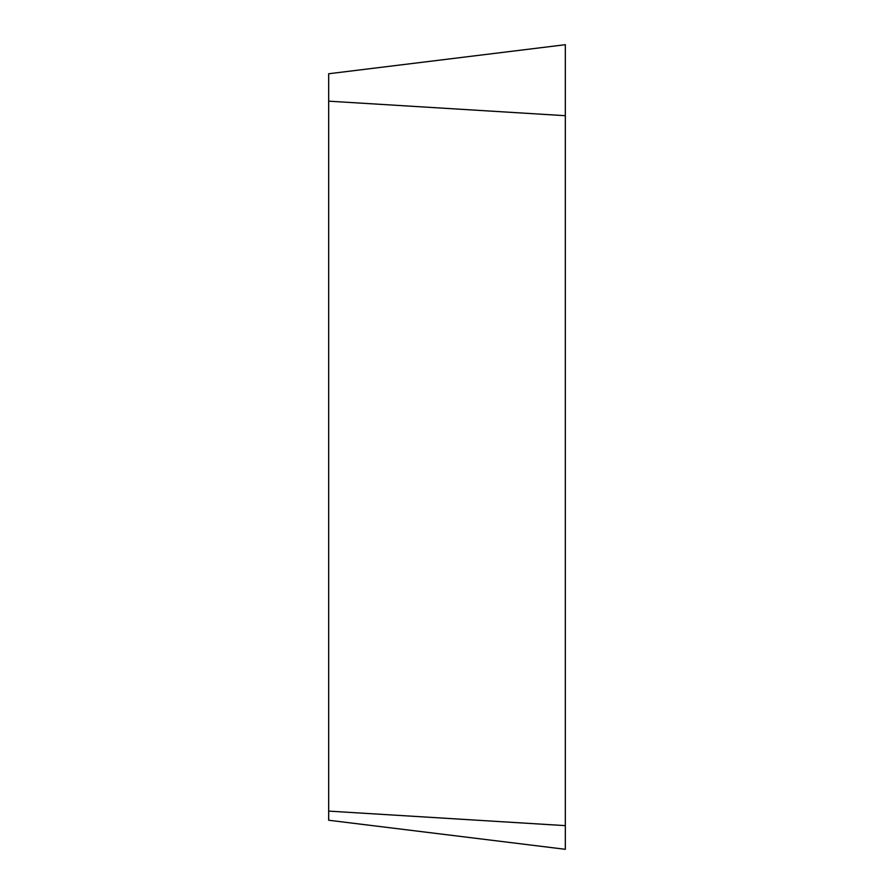 <?xml version="1.0" encoding="UTF-8"?>
<svg xmlns="http://www.w3.org/2000/svg" width="894" height="894" viewBox="0 0 894 894"><rect width="100%" height="100%" fill="white"/><g stroke="black" fill="none" stroke-linecap="round" stroke-linejoin="round"><path stroke-width="1.34" d="M328.679 811.104L328.679 73.755L565.321 44.7L565.321 849.3L328.679 820.245L328.679 811.104L565.321 825.631L565.321 849.3L565.321 115.695L328.679 101.167M565.321 44.7L565.321 115.695"/></g></svg>
